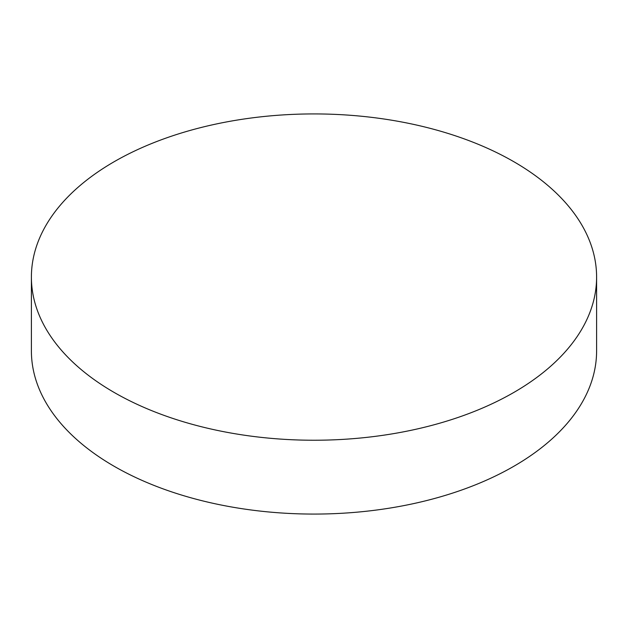 <?xml version="1.0" encoding="UTF-8"?>
<svg xmlns="http://www.w3.org/2000/svg" width="628" height="628" viewBox="0 0 628 628"><rect width="100%" height="100%" fill="white"/><g stroke="black" fill="none" stroke-linecap="round" stroke-linejoin="round"><path stroke-width="0.94" d="M114.17 392.453A282.6 163.154 0 0 0 422.149 427.817A282.6 163.154 0 0 0 596.6 277.081A282.6 163.154 0 0 0 513.83 161.71A282.6 163.154 0 0 0 205.851 126.346A282.6 163.154 0 0 0 31.4 277.081A282.6 163.154 0 0 0 114.17 392.453M31.4 277.081L31.4 350.919A282.6 163.154 0 0 0 114.17 466.29A282.6 163.154 0 0 0 422.149 501.654A282.6 163.154 0 0 0 596.6 350.919L596.6 277.081"/></g></svg>
